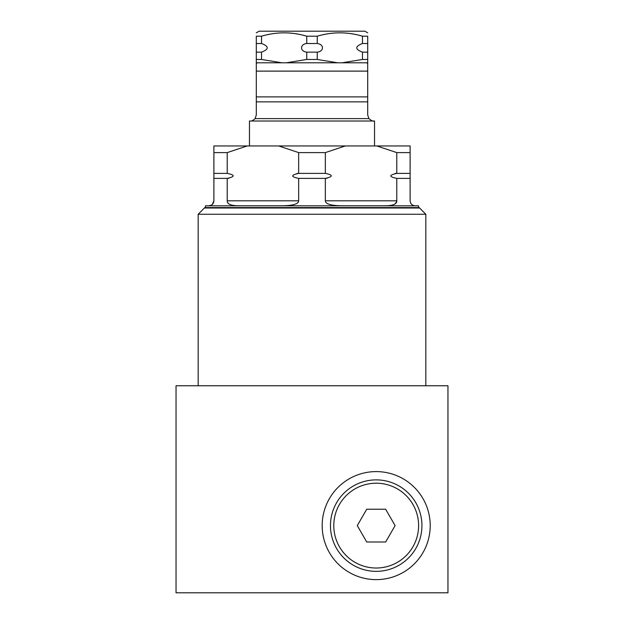 <?xml version="1.0" encoding="UTF-8"?>
<svg xmlns="http://www.w3.org/2000/svg" width="624" height="624" viewBox="0 0 624 624"><rect width="100%" height="100%" fill="white"/><g stroke="black" fill="none" stroke-linecap="round" stroke-linejoin="round"><path stroke-width="0.94" d="M250.302 121.001L249.467 121.001L249.467 145.946L226.762 145.946L397.238 145.946L374.533 145.946L374.533 121.001L250.302 121.001C251.456 121.298 253.048 120.51 255.076 118.63L256.292 115.019L256.292 101.876L367.708 101.876L367.708 115.019L368.924 118.63L255.076 118.63M373.698 121.001C373.214 121.571 371.623 120.775 368.924 118.63M258.781 62.798A8.315 8.315 0 0 0 256.292 63.18L256.292 101.876M256.292 71.113L367.708 71.113L367.708 96.892L256.292 96.892M367.708 71.113L367.708 63.18A8.315 8.315 0 0 0 365.219 62.798M367.708 101.876L367.708 96.892M282.032 62.798L261.526 59.475L256.285 59.475L256.285 62.798L286.252 62.798L306.751 59.475L306.751 52.151L317.249 52.151C324.106 51.48 324.277 44.281 317.249 43.508L306.751 43.508C299.91 44.179 299.715 51.379 306.751 52.151M306.751 59.475L317.249 59.475L337.748 62.798L286.252 62.798M337.748 62.798L341.968 62.798L362.474 59.475L362.474 52.151L367.715 52.151L367.715 36.192C367.715 31.73 367.715 31.73 367.715 36.192L362.474 36.192L359.752 35.459M362.474 59.475L367.715 59.475L367.715 62.798L341.968 62.798M353.254 34.047L351.406 33.743M344.877 33.01L344.042 32.955M338.91 32.838L338.465 32.846M331.828 33.275L330.993 33.368M323.934 34.538L322.897 34.765M367.715 59.475L367.715 52.151M256.285 59.475L256.285 52.151L261.526 52.151C269.108 49.249 269.108 46.371 261.526 43.508L261.526 36.192C276.604 31.73 291.681 31.73 306.751 36.192L317.249 36.192C332.319 31.73 347.396 31.73 362.474 36.192L362.474 43.508C354.892 46.418 354.892 49.296 362.474 52.151M261.526 59.475L261.526 52.151M317.249 59.475L317.249 52.151M367.715 43.508L362.474 43.508M261.526 43.508L256.285 43.508L256.285 52.151M256.285 43.508L256.285 36.192L261.526 36.192M306.751 43.508L306.751 36.192L304.036 35.459M317.249 43.508L317.249 36.192M367.715 32.83L364.892 31.2L259.108 31.2L256.285 32.83M297.539 34.047L295.69 33.743M289.162 33.01L288.327 32.955M283.187 32.838L282.75 32.846M276.112 33.275L275.27 33.368M268.219 34.538L267.181 34.765M256.285 36.192C256.285 31.73 256.285 31.73 256.285 36.192M376.771 145.946L396.778 152.599L410.116 152.599L410.116 145.946L213.884 145.946L213.884 200.803C213.587 203.837 211.918 205.507 208.892 205.787L211.372 205.132M212.277 204.469L213.884 200.803M425.833 385.757L425.833 214.25L419.164 207.581A2.496 2.496 0 0 1 418.431 205.819L415.108 205.787C412.074 205.507 410.413 203.845 410.116 200.803L410.116 178.378L396.77 178.378L396.778 200.803C396.981 203.837 393.533 205.507 386.42 205.787L340.688 205.787C330.455 205.483 325.346 203.814 325.346 200.803L325.385 201.217M208.892 205.787L205.569 205.787A2.496 2.496 0 0 1 204.836 207.581L198.167 214.25L425.833 214.25M298.646 201.029L298.654 200.803C298.654 203.814 293.537 205.475 283.312 205.787L237.58 205.787C230.467 205.507 227.011 203.845 227.222 200.803L298.654 200.803L298.654 178.378L325.346 178.378L325.346 200.803L396.778 200.803M412.573 205.093L413.993 205.663M228.002 178.355L227.222 178.378L227.222 200.803M247.229 145.946L227.222 152.599L227.222 173.386C235.139 174.985 235.139 176.654 227.222 178.378L213.884 178.378M326.126 178.355L325.346 178.378C333.255 176.654 333.255 174.985 325.346 173.386L298.654 173.386C290.745 175.102 290.745 176.764 298.654 178.378M345.345 145.946L325.346 152.599L325.346 173.386M396.778 152.599L396.778 173.386C388.861 175.102 388.861 176.764 396.778 178.378M227.222 173.386L213.884 173.386M410.116 178.378L410.116 173.386L395.99 173.41M325.346 152.599L298.654 152.599L298.654 173.386L297.874 173.41M410.116 152.599L410.116 173.386M227.222 152.599L213.884 152.599M395.265 203.705L396.731 201.318M227.955 202.894L228.423 203.416M230.381 204.68L232.541 205.351M235.303 205.717L235.903 205.756M285.355 205.764L286.868 205.694M298.155 202.184L298.483 201.63M328.692 204.118L329.121 204.282M337.295 205.702L338.543 205.756M298.654 152.599L278.655 145.946M297.008 173.495L297.523 173.441M228.899 178.269L228.368 178.324M327.023 178.269L326.485 178.324M395.132 173.495L395.639 173.441M198.167 385.757L198.167 214.25M176.046 385.757L447.954 385.757L447.954 592.8L176.046 592.8L176.046 385.757M430.209 525.611A54.015 54.015 0 0 0 376.194 471.596A54.015 54.015 0 0 0 322.179 525.611A54.015 54.015 0 0 0 376.194 579.626A54.015 54.015 0 0 0 430.209 525.611M421.925 525.611A45.731 45.731 0 0 0 376.194 479.879A45.731 45.731 0 0 0 330.463 525.611A45.731 45.731 0 0 0 376.194 571.35A45.731 45.731 0 0 0 421.925 525.611M418.603 525.611A42.409 42.409 0 0 0 376.194 483.21A42.409 42.409 0 0 0 333.785 525.611A42.409 42.409 0 0 0 376.194 568.019A42.409 42.409 0 0 0 418.603 525.611M366.733 541.999L357.279 525.611L366.733 509.231L385.648 509.231L395.109 525.611L385.648 541.999L366.733 541.999M204.407 208.01L419.593 208.01M418.431 205.819L205.569 205.819M419.164 207.581L204.836 207.581"/></g></svg>
